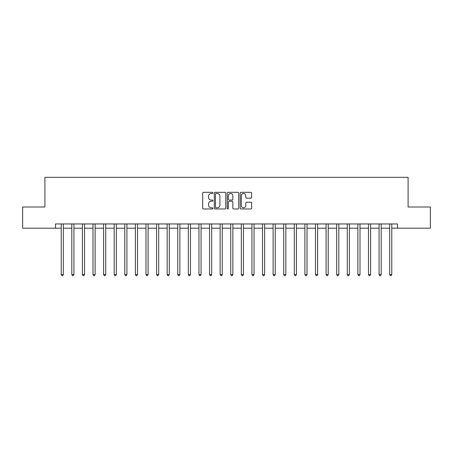 <?xml version="1.0" encoding="UTF-8"?>
<svg xmlns="http://www.w3.org/2000/svg" width="453" height="453" viewBox="0 0 453 453"><rect width="100%" height="100%" fill="white"/><g stroke="black" fill="none" stroke-linecap="round" stroke-linejoin="round"><path stroke-width="0.68" d="M212.938 192.91A0.583 0.583 0 0 0 212.355 192.327L203.516 192.327A0.832 0.832 0 0 0 202.684 193.159L202.684 208.137A0.832 0.832 0 0 0 203.516 208.969L212.355 208.969A0.583 0.583 0 0 0 212.938 208.386A0.583 0.583 0 0 0 212.355 207.802L211.211 207.802A2.661 2.661 0 0 1 208.55 205.141L208.55 203.895A2.661 2.661 0 0 1 211.211 201.228L212.355 201.228A0.583 0.583 0 0 0 212.938 200.651A0.583 0.583 0 0 0 212.355 200.067L211.211 200.067A2.661 2.661 0 0 1 208.55 197.4L208.55 196.155A2.661 2.661 0 0 1 211.211 193.493L212.355 193.493A0.583 0.583 0 0 0 212.938 192.91M250.815 198.193A0.832 0.832 0 0 0 251.647 197.361L251.647 193.159A0.832 0.832 0 0 0 250.815 192.327L240.996 192.327A0.832 0.832 0 0 0 240.164 193.159L240.164 208.137A0.832 0.832 0 0 0 240.996 208.969L250.815 208.969A0.832 0.832 0 0 0 251.647 208.137L251.647 203.063A0.832 0.832 0 0 0 250.815 202.231L246.613 202.231A0.832 0.832 0 0 0 245.781 203.063L245.781 205.577A2.225 2.225 0 0 1 243.555 207.802A2.225 2.225 0 0 1 241.33 205.577L241.33 195.719A2.225 2.225 0 0 1 243.555 193.493A2.225 2.225 0 0 1 245.781 195.719L245.781 197.361A0.832 0.832 0 0 0 246.613 198.193L250.815 198.193M55.492 228.193L22.65 228.193L22.65 207.004L44.898 207.004L44.898 177.338L408.102 177.338L408.102 207.004L430.35 207.004L430.35 228.193L397.508 228.193L397.508 223.958L55.492 223.958L55.492 228.193L61.217 228.193M225.77 193.159A0.832 0.832 0 0 0 224.943 192.327L215.124 192.327A0.832 0.832 0 0 0 214.292 193.159L214.292 208.137A0.832 0.832 0 0 0 215.124 208.969L224.943 208.969A0.832 0.832 0 0 0 225.77 208.137L225.77 193.159M228.057 192.327L237.876 192.327A0.832 0.832 0 0 1 238.708 193.159L238.708 208.137A0.832 0.832 0 0 1 237.876 208.969L233.674 208.969A0.832 0.832 0 0 1 232.842 208.137L232.842 202.061A0.832 0.832 0 0 0 232.01 201.228L229.224 201.228A0.832 0.832 0 0 0 228.391 202.061L228.391 208.386A0.583 0.583 0 0 1 227.808 208.969A0.583 0.583 0 0 1 227.23 208.386L227.23 193.159A0.832 0.832 0 0 1 228.057 192.327M63.335 228.193L71.812 228.193M73.93 228.193L82.406 228.193M84.524 228.193L93.001 228.193M95.119 228.193L103.595 228.193M105.713 228.193L114.19 228.193M116.313 228.193L124.785 228.193M126.908 228.193L135.385 228.193M137.502 228.193L145.979 228.193M148.097 228.193L156.574 228.193M158.692 228.193L167.168 228.193M169.286 228.193L177.763 228.193M179.881 228.193L188.357 228.193M190.475 228.193L198.952 228.193M201.07 228.193L209.546 228.193M211.664 228.193L220.141 228.193M222.264 228.193L230.736 228.193M232.859 228.193L241.336 228.193M243.454 228.193L251.93 228.193M254.048 228.193L262.525 228.193M264.643 228.193L273.119 228.193M275.237 228.193L283.714 228.193M285.832 228.193L294.308 228.193M296.426 228.193L304.903 228.193M307.021 228.193L315.498 228.193M317.615 228.193L326.092 228.193M328.215 228.193L336.687 228.193M338.81 228.193L347.287 228.193M349.405 228.193L357.881 228.193M359.999 228.193L368.476 228.193M370.594 228.193L379.07 228.193M381.188 228.193L389.665 228.193M391.783 228.193L397.508 228.193M216.036 193.493A0.583 0.583 0 0 0 215.458 194.077L215.458 207.219A0.583 0.583 0 0 0 216.036 207.802L217.242 207.802A2.661 2.661 0 0 0 219.909 205.141L219.909 196.155A2.661 2.661 0 0 0 217.242 193.493L216.036 193.493M232.842 195.758A2.225 2.225 0 0 0 230.617 193.533A2.225 2.225 0 0 0 228.391 195.758L228.391 199.235A0.832 0.832 0 0 0 229.224 200.067L232.01 200.067A0.832 0.832 0 0 0 232.842 199.235L232.842 195.758M63.437 223.958L63.397 224.065A0.849 0.849 0 0 0 63.335 224.382L63.335 274.558L61.217 274.558L61.217 224.382A0.849 0.849 0 0 0 61.155 224.065L61.11 223.958M63.335 274.558L62.701 275.662L61.851 275.662L61.217 274.558M74.037 223.958L73.992 224.065A0.849 0.849 86.2 0 0 73.93 224.382L73.93 274.558L71.812 274.558L71.812 224.382A0.849 0.849 86.2 0 0 71.75 224.065L71.704 223.958M73.93 274.558L73.295 275.662L72.446 275.662L71.812 274.558M84.632 223.958L84.586 224.065A0.849 0.849 86.2 0 0 84.524 224.382L84.524 274.558L82.406 274.558L82.406 224.382A0.849 0.849 86.2 0 0 82.344 224.065L82.304 223.958M84.524 274.558L83.89 275.662L83.041 275.662L82.406 274.558M95.226 223.958L95.181 224.065A0.849 0.849 86.2 0 0 95.119 224.382L95.119 274.558L93.001 274.558L93.001 224.382A0.849 0.849 86.2 0 0 92.939 224.065L92.899 223.958M95.119 274.558L94.484 275.662L93.635 275.662L93.001 274.558M105.821 223.958L105.776 224.065A0.849 0.849 86.2 0 0 105.713 224.382L105.713 274.558L103.595 274.558L103.595 224.382A0.849 0.849 86.2 0 0 103.533 224.065L103.494 223.958M105.713 274.558L105.079 275.662L104.23 275.662L103.595 274.558M116.415 223.958L116.37 224.065A0.849 0.849 86.2 0 0 116.313 224.382L116.313 274.558L114.19 274.558L114.19 224.382A0.849 0.849 86.2 0 0 114.128 224.065L114.088 223.958M116.313 274.558L115.674 275.662L114.83 275.662L114.19 274.558M127.01 223.958L126.965 224.065A0.849 0.849 86.2 0 0 126.908 224.382L126.908 274.558L124.785 274.558L124.785 224.382A0.849 0.849 86.2 0 0 124.728 224.065L124.683 223.958M126.908 274.558L126.268 275.662L125.424 275.662L124.785 274.558M137.604 223.958L137.565 224.065A0.849 0.849 86.2 0 0 137.502 224.382L137.502 274.558L135.385 274.558L135.385 224.382A0.849 0.849 86.2 0 0 135.322 224.065L135.277 223.958M137.502 274.558L136.863 275.662L136.019 275.662L135.385 274.558M148.199 223.958L148.159 224.065A0.849 0.849 86.2 0 0 148.097 224.382L148.097 274.558L145.979 274.558L145.979 224.382A0.849 0.849 86.2 0 0 145.917 224.065L145.872 223.958M148.097 274.558L147.463 275.662L146.613 275.662L145.979 274.558M158.793 223.958L158.754 224.065A0.849 0.849 86.2 0 0 158.692 224.382L158.692 274.558L156.574 274.558L156.574 224.382A0.849 0.849 86.2 0 0 156.511 224.065L156.466 223.958M158.692 274.558L158.057 275.662L157.208 275.662L156.574 274.558M169.394 223.958L169.348 224.065A0.849 0.849 86.2 0 0 169.286 224.382L169.286 274.558L167.168 274.558L167.168 224.382A0.849 0.849 86.2 0 0 167.106 224.065L167.061 223.958M169.286 274.558L168.652 275.662L167.803 275.662L167.168 274.558M179.988 223.958L179.943 224.065A0.849 0.849 86.2 0 0 179.881 224.382L179.881 274.558L177.763 274.558L177.763 224.382A0.849 0.849 86.2 0 0 177.701 224.065L177.655 223.958M179.881 274.558L179.246 275.662L178.397 275.662L177.763 274.558M190.583 223.958L190.537 224.065A0.849 0.849 86.2 0 0 190.475 224.382L190.475 274.558L188.357 274.558L188.357 224.382A0.849 0.849 86.2 0 0 188.295 224.065L188.255 223.958M190.475 274.558L189.841 275.662L188.992 275.662L188.357 274.558M201.177 223.958L201.132 224.065A0.849 0.849 86.2 0 0 201.07 224.382L201.07 274.558L198.952 274.558L198.952 224.382A0.849 0.849 86.2 0 0 198.89 224.065L198.85 223.958M201.07 274.558L200.436 275.662L199.586 275.662L198.952 274.558M211.772 223.958L211.727 224.065A0.849 0.849 86.2 0 0 211.664 224.382L211.664 274.558L209.546 274.558L209.546 224.382A0.849 0.849 86.2 0 0 209.484 224.065L209.445 223.958M211.664 274.558L211.03 275.662L210.186 275.662L209.546 274.558M222.366 223.958L222.321 224.065A0.849 0.849 86.2 0 0 222.264 224.382L222.264 274.558L220.141 274.558L220.141 224.382A0.849 0.849 86.2 0 0 220.084 224.065L220.039 223.958M222.264 274.558L221.625 275.662L220.781 275.662L220.141 274.558M232.961 223.958L232.916 224.065A0.849 0.849 86.2 0 0 232.859 224.382L232.859 274.558L230.736 274.558L230.736 224.382A0.849 0.849 86.2 0 0 230.679 224.065L230.634 223.958M232.859 274.558L232.219 275.662L231.375 275.662L230.736 274.558M243.555 223.958L243.516 224.065A0.849 0.849 86.2 0 0 243.454 224.382L243.454 274.558L241.336 274.558L241.336 224.382A0.849 0.849 86.2 0 0 241.273 224.065L241.228 223.958M243.454 274.558L242.814 275.662L241.97 275.662L241.336 274.558M254.15 223.958L254.11 224.065A0.849 0.849 86.2 0 0 254.048 224.382L254.048 274.558L251.93 274.558L251.93 224.382A0.849 0.849 86.2 0 0 251.868 224.065L251.823 223.958M254.048 274.558L253.414 275.662L252.564 275.662L251.93 274.558M264.745 223.958L264.705 224.065A0.849 0.849 86.2 0 0 264.643 224.382L264.643 274.558L262.525 274.558L262.525 224.382A0.849 0.849 86.2 0 0 262.463 224.065L262.417 223.958M264.643 274.558L264.008 275.662L263.159 275.662L262.525 274.558M275.345 223.958L275.299 224.065A0.849 0.849 86.2 0 0 275.237 224.382L275.237 274.558L273.119 274.558L273.119 224.382A0.849 0.849 86.2 0 0 273.057 224.065L273.012 223.958M275.237 274.558L274.603 275.662L273.754 275.662L273.119 274.558M285.939 223.958L285.894 224.065A0.849 0.849 86.2 0 0 285.832 224.382L285.832 274.558L283.714 274.558L283.714 224.382A0.849 0.849 86.2 0 0 283.652 224.065L283.606 223.958M285.832 274.558L285.197 275.662L284.348 275.662L283.714 274.558M296.534 223.958L296.489 224.065A0.849 0.849 86.2 0 0 296.426 224.382L296.426 274.558L294.308 274.558L294.308 224.382A0.849 0.849 86.2 0 0 294.246 224.065L294.207 223.958M296.426 274.558L295.792 275.662L294.943 275.662L294.308 274.558M307.128 223.958L307.083 224.065A0.849 0.849 86.2 0 0 307.021 224.382L307.021 274.558L304.903 274.558L304.903 224.382A0.849 0.849 86.2 0 0 304.841 224.065L304.801 223.958M307.021 274.558L306.387 275.662L305.537 275.662L304.903 274.558M317.723 223.958L317.678 224.065A0.849 0.849 86.2 0 0 317.615 224.382L317.615 274.558L315.498 274.558L315.498 224.382A0.849 0.849 86.2 0 0 315.435 224.065L315.396 223.958M317.615 274.558L316.981 275.662L316.137 275.662L315.498 274.558M328.317 223.958L328.272 224.065A0.849 0.849 86.2 0 0 328.215 224.382L328.215 274.558L326.092 274.558L326.092 224.382A0.849 0.849 86.2 0 0 326.035 224.065L325.99 223.958M328.215 274.558L327.576 275.662L326.732 275.662L326.092 274.558M338.912 223.958L338.872 224.065A0.849 0.849 86.2 0 0 338.81 224.382L338.81 274.558L336.687 274.558L336.687 224.382A0.849 0.849 86.2 0 0 336.63 224.065L336.585 223.958M338.81 274.558L338.17 275.662L337.326 275.662L336.687 274.558M349.506 223.958L349.467 224.065A0.849 0.849 86.2 0 0 349.405 224.382L349.405 274.558L347.287 274.558L347.287 224.382A0.849 0.849 86.2 0 0 347.225 224.065L347.179 223.958M349.405 274.558L348.77 275.662L347.921 275.662L347.287 274.558M360.101 223.958L360.061 224.065A0.849 0.849 86.2 0 0 359.999 224.382L359.999 274.558L357.881 274.558L357.881 224.382A0.849 0.849 86.2 0 0 357.819 224.065L357.774 223.958M359.999 274.558L359.365 275.662L358.516 275.662L357.881 274.558M370.696 223.958L370.656 224.065A0.849 0.849 86.2 0 0 370.594 224.382L370.594 274.558L368.476 274.558L368.476 224.382A0.849 0.849 86.2 0 0 368.414 224.065L368.368 223.958M370.594 274.558L369.959 275.662L369.11 275.662L368.476 274.558M381.296 223.958L381.25 224.065A0.849 0.849 86.2 0 0 381.188 224.382L381.188 274.558L379.07 274.558L379.07 224.382A0.849 0.849 86.2 0 0 379.008 224.065L378.963 223.958M381.188 274.558L380.554 275.662L379.705 275.662L379.07 274.558M391.89 223.958L391.845 224.065A0.849 0.849 86.2 0 0 391.783 224.382L391.783 274.558L389.665 274.558L389.665 224.382A0.849 0.849 86.2 0 0 389.603 224.065L389.563 223.958M391.783 274.558L391.149 275.662L390.299 275.662L389.665 274.558"/></g></svg>
